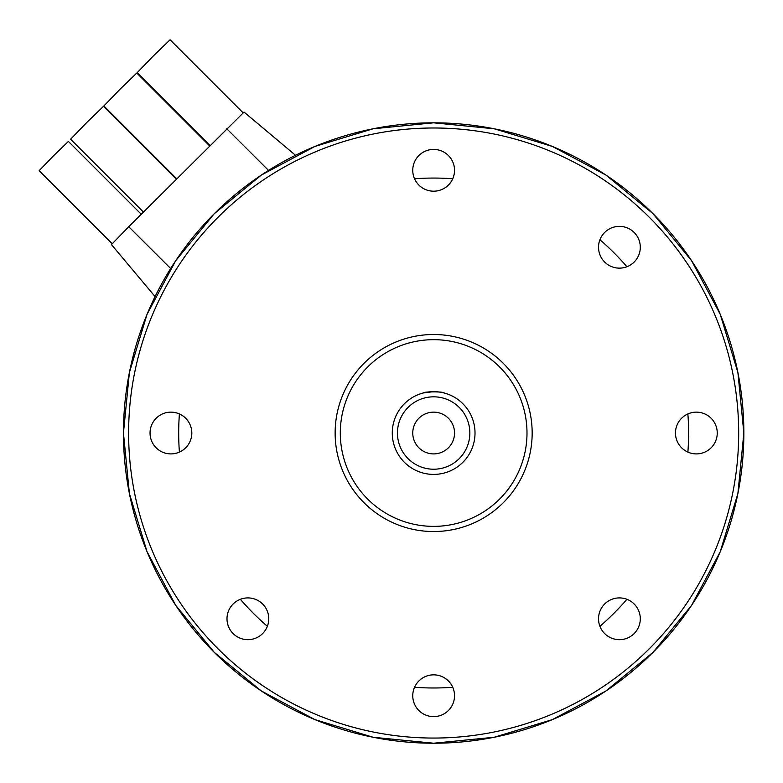 <?xml version="1.0" encoding="UTF-8"?>
<svg xmlns="http://www.w3.org/2000/svg" width="783" height="783" viewBox="0 0 783 783"><rect width="100%" height="100%" fill="white"/><g stroke="black" fill="none" stroke-linecap="round" stroke-linejoin="round"><path stroke-width="1.17" d="M414.559 178.778A254.955 254.955 0 0 1 452.74 178.778M599.925 239.745A254.955 254.955 0 0 1 626.919 266.749M687.885 413.933A254.955 254.955 0 0 1 687.885 452.114M626.919 599.298A254.955 254.955 0 0 1 599.925 626.302M452.74 687.268A254.955 254.955 0 0 1 414.559 687.268M412.758 433.019A20.887 20.887 0 0 0 433.645 453.905A20.887 20.887 0 0 0 454.531 433.019A20.887 20.887 0 0 0 433.645 412.142A20.887 20.887 0 0 0 412.758 433.019M112.175 243.689L39.15 170.674L53.518 155.788L68.405 141.42L141.224 214.229M143.416 212.036L70.597 139.217L86.766 122.481L103.503 106.312L176.332 179.141M176.704 178.769L103.885 105.95L120.053 89.213L136.79 73.044L209.619 145.873M209.991 145.501L137.172 72.682L153.341 55.945L170.077 39.776L243.112 112.811M335.134 433.019A98.521 98.521 0 0 1 433.645 334.507A98.521 98.521 0 0 1 532.166 433.019A98.521 98.521 0 0 1 433.645 531.54A98.521 98.521 0 0 1 335.134 433.019A98.521 98.521 0 0 0 433.645 531.54A98.521 98.521 0 0 0 532.166 433.019M155.063 296.571L111.45 244.59L128.735 226.708L244.032 112.077L295.514 155.279M392.273 433.019A41.372 41.372 0 0 1 433.645 391.647A41.372 41.372 0 0 1 475.017 433.019A41.372 41.372 0 0 1 433.645 474.4A41.372 41.372 0 0 1 392.273 433.019A41.372 41.372 0 0 0 433.645 474.4A41.372 41.372 0 0 0 475.017 433.019M412.758 170.312A20.887 20.887 0 0 0 433.645 191.189A20.887 20.887 0 0 0 454.531 170.312A20.887 20.887 0 0 0 433.645 149.426A20.887 20.887 0 0 0 412.758 170.312M675.475 433.019A20.887 20.887 0 0 0 696.361 453.905A20.887 20.887 0 0 0 717.248 433.019A20.887 20.887 0 0 0 696.361 412.142A20.887 20.887 0 0 0 675.475 433.019M412.758 695.735A20.887 20.887 0 0 0 433.645 716.621A20.887 20.887 0 0 0 454.531 695.735A20.887 20.887 0 0 0 433.645 674.848A20.887 20.887 0 0 0 412.758 695.735M150.042 433.019A20.887 20.887 0 0 0 170.929 453.905A20.887 20.887 0 0 0 191.815 433.019A20.887 20.887 0 0 0 170.929 412.142A20.887 20.887 0 0 0 150.042 433.019M598.525 247.252A20.887 20.887 0 0 0 619.412 268.138A20.887 20.887 0 0 0 640.298 247.252A20.887 20.887 0 0 0 619.412 226.365A20.887 20.887 0 0 0 598.525 247.252M226.992 618.795A20.887 20.887 0 0 0 247.878 639.672A20.887 20.887 0 0 0 268.765 618.795A20.887 20.887 0 0 0 247.878 597.909A20.887 20.887 0 0 0 226.992 618.795M598.525 618.795A20.887 20.887 0 0 0 619.412 639.672A20.887 20.887 0 0 0 640.298 618.795A20.887 20.887 0 0 0 619.412 597.909A20.887 20.887 0 0 0 598.525 618.795M433.645 391.647L423.309 392.968C422.663 391.529 444.617 391.529 443.99 392.968M267.365 626.302A254.955 254.955 0 0 1 240.371 599.298M179.405 452.114A254.955 254.955 0 0 1 179.405 413.933M526.998 433.019A93.343 93.343 0 0 0 433.645 339.675A93.343 93.343 0 0 0 340.302 433.019A93.343 93.343 0 0 0 433.645 526.372A93.343 93.343 0 0 0 526.998 433.019M123.45 433.019A310.205 310.205 0 0 1 433.645 122.823A310.205 310.205 0 0 1 743.85 433.019A310.205 310.205 0 0 1 433.645 743.224A310.205 310.205 0 0 1 123.45 433.019L129.401 372.512L147.057 314.326L175.715 260.69L214.288 213.69L261.287 175.108L314.923 146.441L373.119 128.784L433.645 122.823L494.181 128.784L552.367 146.441L605.993 175.098L652.993 213.681L691.565 260.68L720.233 314.316L737.889 372.502L743.85 433.019L737.889 493.544L720.233 551.741L691.565 605.376L652.983 652.376L605.973 690.949L552.348 719.616L494.161 737.263L433.645 743.224L373.119 737.263L314.932 719.606L261.307 690.949L214.297 652.366L175.725 605.357L147.057 551.731L129.41 493.544L123.45 433.019M738.682 433.019A305.027 305.027 0 0 0 433.645 127.991A305.027 305.027 0 0 0 128.618 433.019A305.027 305.027 0 0 0 433.645 738.056A305.027 305.027 0 0 0 738.682 433.019M128.735 226.708L170.665 268.51M469.849 433.019A36.204 36.204 0 0 0 433.645 396.824A36.204 36.204 0 0 0 397.451 433.019A36.204 36.204 0 0 0 433.645 469.223A36.204 36.204 0 0 0 469.849 433.019M226.747 128.755L268.54 170.41"/></g></svg>
